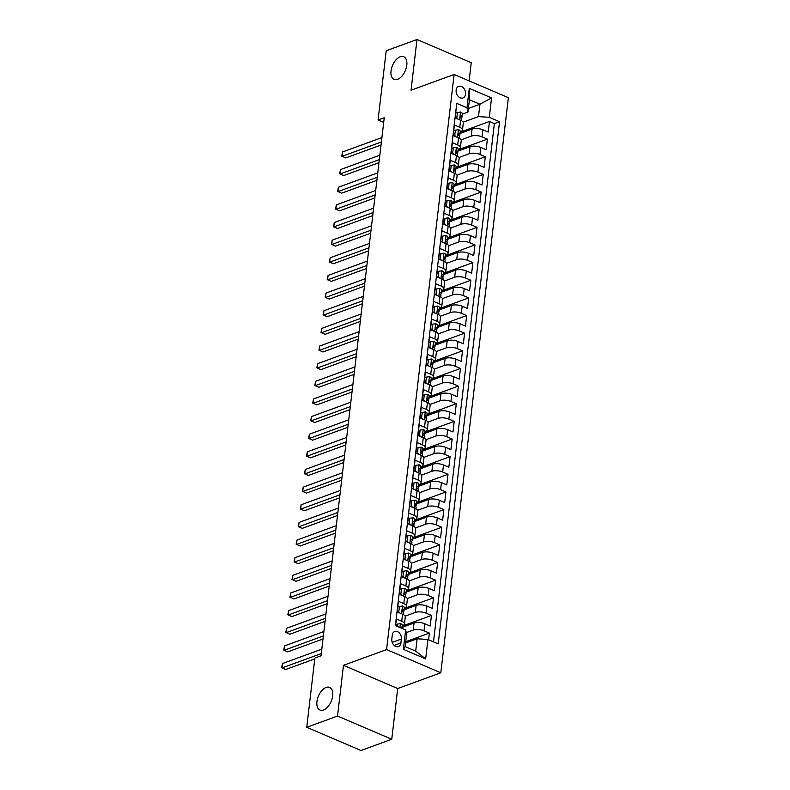 <?xml version="1.0" encoding="UTF-8"?>
<svg xmlns="http://www.w3.org/2000/svg" width="790" height="790" viewBox="0 0 790 790"><rect width="100%" height="100%" fill="white"/><g stroke="black" fill="none" stroke-linecap="round" stroke-linejoin="round"><path stroke-width="1.19" d="M397.577 79.346A12.324 6.913 113.2 0 1 394.062 79.385A12.324 6.913 113.2 0 1 391.573 68.138A12.324 6.913 113.2 0 1 400.234 56.771A12.324 6.913 113.2 0 1 403.759 56.732A12.324 6.913 113.2 0 1 406.238 67.98A12.324 6.913 113.2 0 1 397.577 79.346M323.495 710.022A12.324 6.913 113.2 0 1 319.97 710.062A12.324 6.913 113.2 0 1 317.491 698.814A12.324 6.913 113.2 0 1 326.151 687.438A12.324 6.913 113.2 0 1 329.667 687.399A12.324 6.913 113.2 0 1 332.156 698.646A12.324 6.913 113.2 0 1 323.495 710.022M456.136 90.149A6.162 4.513 69.9 0 0 458.062 96.222A6.162 4.513 69.9 0 0 462.94 97.95A6.162 4.513 69.9 0 0 465.517 94.168A6.162 4.513 69.9 0 0 463.602 88.095A6.162 4.513 69.9 0 0 458.714 86.367A6.162 4.513 69.9 0 0 456.136 90.149M469.102 80.876L471.235 62.706L416.992 39.5L386.211 50.748L378.074 119.991L383.683 122.391M440.81 672.784L508.375 97.684L454.132 74.467L386.577 649.577L440.81 672.784L397.716 688.534L343.472 665.318L337.518 716.036L391.761 739.252L397.716 688.534M391.761 739.252L360.981 750.5L306.737 727.294L337.518 716.036M456.284 107.282L455.238 117.957L460.59 120.248L459.76 127.299A7.703 2.972 6.7 0 1 462.486 129.994A7.703 2.972 6.7 0 1 460.698 131.614L460.195 131.792M459.76 127.299L454.408 125.008L453.164 135.594L458.516 137.885L457.687 144.945A7.703 2.972 6.7 0 1 460.412 147.641A7.703 2.972 6.7 0 1 458.625 149.251L458.121 149.429M457.687 144.945L452.334 142.654L451.09 153.24L456.442 155.521L455.613 162.582A7.703 2.972 6.7 0 1 458.338 165.278A7.703 2.972 6.7 0 1 456.551 166.888L456.057 167.075M455.613 162.582L450.26 160.291L449.016 170.877L454.369 173.168L453.539 180.229A7.703 2.972 6.7 0 1 456.265 182.925A7.703 2.972 6.7 0 1 454.477 184.534L453.983 184.712M453.539 180.229L448.187 177.938L446.943 188.524L452.295 190.805L451.465 197.865A7.703 2.972 6.7 0 1 454.191 200.561A7.703 2.972 6.7 0 1 452.403 202.171L451.91 202.358M451.465 197.865L446.113 195.574L444.879 206.16L450.221 208.451L449.392 215.502A7.703 2.972 6.7 0 1 452.117 218.208A7.703 2.972 6.7 0 1 450.34 219.817L449.836 219.995M449.392 215.502L444.049 213.221L442.805 223.797L448.157 226.088L447.328 233.149A7.703 2.972 6.7 0 1 450.053 235.845A7.703 2.972 6.7 0 1 448.266 237.454L447.762 237.642M447.328 233.149L441.975 230.858L440.731 241.444L446.083 243.735L445.254 250.786A7.703 2.972 6.7 0 1 447.979 253.491A7.703 2.972 6.7 0 1 446.192 255.101L445.688 255.279M445.254 250.786L439.902 248.494L438.657 259.081L444.01 261.372L443.18 268.432A7.703 2.972 6.7 0 1 445.906 271.128A7.703 2.972 6.7 0 1 444.118 272.738L443.615 272.925M443.18 268.432L437.828 266.141L436.584 276.727L441.936 279.018L441.106 286.069A7.703 2.972 6.7 0 1 443.832 288.765A7.703 2.972 6.7 0 1 442.045 290.384L441.551 290.562M441.106 286.069L435.754 283.778L434.51 294.364L439.862 296.655L439.033 303.716A7.703 2.972 6.7 0 1 441.758 306.411A7.703 2.972 6.7 0 1 439.971 308.021L439.477 308.209M439.033 303.716L433.68 301.425L432.436 312.01L437.788 314.301L436.959 321.352A7.703 2.972 6.7 0 1 439.684 324.048A7.703 2.972 6.7 0 1 437.897 325.658L437.403 325.845M436.959 321.352L431.607 319.061L430.372 329.647L435.715 331.938L434.885 338.999A7.703 2.972 6.7 0 1 437.611 341.695A7.703 2.972 6.7 0 1 435.823 343.304L435.329 343.482M434.885 338.999L429.543 336.708L428.299 347.294L433.651 349.575L432.821 356.636A7.703 2.972 6.7 0 1 435.547 359.332A7.703 2.972 6.7 0 1 433.759 360.941L433.256 361.129M432.821 356.636L427.469 354.345L426.225 364.931L431.577 367.222L430.748 374.272A7.703 2.972 6.7 0 1 433.473 376.978A7.703 2.972 6.7 0 1 431.686 378.588L431.182 378.766M430.748 374.272L425.395 371.991L424.151 382.567L429.503 384.858L428.674 391.919A7.703 2.972 6.7 0 1 431.399 394.615A7.703 2.972 6.7 0 1 429.612 396.225L429.108 396.412M428.674 391.919L423.322 389.628L422.077 400.214L427.43 402.505L426.6 409.556A7.703 2.972 6.7 0 1 429.326 412.262A7.703 2.972 6.7 0 1 427.538 413.871L427.035 414.049M426.6 409.556L421.248 407.265L420.004 417.851L425.356 420.142L424.526 427.202A7.703 2.972 6.7 0 1 427.252 429.898A7.703 2.972 6.7 0 1 425.464 431.508L424.971 431.696M424.526 427.202L419.174 424.911L417.93 435.497L423.282 437.788L422.453 444.839A7.703 2.972 6.7 0 1 425.178 447.545A7.703 2.972 6.7 0 1 423.391 449.154L422.897 449.332M422.453 444.839L417.1 442.548L415.866 453.134L421.208 455.425L420.379 462.486A7.703 2.972 6.7 0 1 423.104 465.182A7.703 2.972 6.7 0 1 421.317 466.791L420.823 466.979M420.379 462.486L415.036 460.195L413.792 470.781L419.144 473.072L418.315 480.123A7.703 2.972 6.7 0 1 421.031 482.818A7.703 2.972 6.7 0 1 419.253 484.438L418.749 484.616M418.315 480.123L412.963 477.832L411.718 488.418L417.071 490.709L416.241 497.769A7.703 2.972 6.7 0 1 418.967 500.465A7.703 2.972 6.7 0 1 417.179 502.075L416.676 502.252M416.241 497.769L410.889 495.478L409.645 506.064L414.997 508.345L414.167 515.406A7.703 2.972 6.7 0 1 416.893 518.102A7.703 2.972 6.7 0 1 415.106 519.711L414.602 519.899M414.167 515.406L408.815 513.115L407.571 523.701L412.923 525.992L412.094 533.053A7.703 2.972 6.7 0 1 414.819 535.748A7.703 2.972 6.7 0 1 413.032 537.358L412.528 537.536M412.094 533.053L406.741 530.762L405.497 541.348L410.849 543.629L410.02 550.689A7.703 2.972 6.7 0 1 412.745 553.385A7.703 2.972 6.7 0 1 410.958 554.995L410.464 555.182M410.02 550.689L404.668 548.398L403.423 558.984L408.776 561.275L407.946 568.326A7.703 2.972 6.7 0 1 410.672 571.032A7.703 2.972 6.7 0 1 408.884 572.641L408.391 572.819M407.946 568.326L402.594 566.045L401.35 576.621L406.702 578.912L405.872 585.973A7.703 2.972 6.7 0 1 408.598 588.668A7.703 2.972 6.7 0 1 406.81 590.278L406.317 590.466M405.872 585.973L400.53 583.682L399.286 594.268L404.628 596.559L403.809 603.609A7.703 2.972 6.7 0 1 406.524 606.315A7.703 2.972 6.7 0 1 404.747 607.925L404.243 608.102M403.809 603.609L398.456 601.318L397.212 611.904L402.564 614.195A7.703 2.972 6.7 0 1 405.29 616.891L404.46 623.952A7.703 2.972 6.7 0 1 402.673 625.562L402.169 625.749M428.585 639.762L429.365 633.076L405.724 641.717M401.972 627.438L414.059 623.024A7.703 2.972 6.7 0 1 424.842 623.735L430.195 626.026L431.439 615.44L402.12 626.154M404.046 609.801L416.123 605.387A7.703 2.972 -173.3 0 1 426.916 606.088L432.268 608.379L433.513 597.793L404.194 608.507M406.119 592.154L418.196 587.74A7.703 2.972 -173.3 0 1 428.99 588.451L434.342 590.742L435.586 580.156L406.267 590.871M408.193 574.518L420.27 570.104A7.703 2.972 -173.3 0 1 431.063 570.805L436.416 573.096L437.65 562.51L408.341 573.224M410.257 556.871L422.344 552.457A7.703 2.972 -173.3 0 1 433.137 553.168L438.48 555.459L439.724 544.873L410.415 555.587M412.331 539.234L424.418 534.82A7.703 2.972 -173.3 0 1 435.201 535.531L440.553 537.812L441.798 527.236L412.489 537.941M414.404 521.588L426.491 517.174A7.703 2.972 -173.3 0 1 437.275 517.885L442.627 520.176L443.871 509.589L414.562 520.304M416.478 503.951L428.565 499.537A7.703 2.972 -173.3 0 1 439.349 500.248L444.701 502.539L445.945 491.953L416.626 502.657M418.552 486.304L430.629 481.89A7.703 2.972 -173.3 0 1 441.422 482.601L446.775 484.892L448.019 474.306L418.7 485.021M420.626 468.668L432.703 464.253A7.703 2.972 -173.3 0 1 443.496 464.964L448.848 467.255L450.093 456.669L420.774 467.384M422.699 451.031L434.776 446.607A7.703 2.972 -173.3 0 1 445.57 447.318L450.922 449.609L452.156 439.023L422.848 449.737M424.763 433.384L436.85 428.97A7.703 2.972 -173.3 0 1 447.644 429.681L452.986 431.972L454.23 421.386L424.921 432.1M426.837 415.747L438.924 411.333A7.703 2.972 -173.3 0 1 449.707 412.034L455.06 414.325L456.304 403.739L426.995 414.454M428.911 398.101L440.998 393.687A7.703 2.972 -173.3 0 1 451.781 394.398L457.134 396.689L458.378 386.103L429.069 396.817M430.985 380.464L443.072 376.05A7.703 2.972 -173.3 0 1 453.855 376.751L459.207 379.042L460.452 368.456L431.133 379.17M433.058 362.817L445.135 358.403A7.703 2.972 -173.3 0 1 455.929 359.114L461.281 361.405L462.525 350.819L433.206 361.534M435.132 345.181L447.209 340.767A7.703 2.972 -173.3 0 1 458.003 341.478L463.355 343.759L464.599 333.183L435.28 343.887M437.206 327.534L449.283 323.12A7.703 2.972 -173.3 0 1 460.076 323.831L465.429 326.122L466.663 315.536L437.354 326.25M439.279 309.897L451.357 305.483A7.703 2.972 -173.3 0 1 462.15 306.194L467.492 308.485L468.737 297.899L439.428 308.613M441.343 292.26L453.43 287.837A7.703 2.972 -173.3 0 1 464.214 288.548L469.566 290.839L470.81 280.252L441.501 290.967M443.417 274.614L455.504 270.2A7.703 2.972 -173.3 0 1 466.288 270.911L471.64 273.202L472.884 262.616L443.575 273.33M445.491 256.977L457.578 252.553A7.703 2.972 -173.3 0 1 468.361 253.264L473.714 255.555L474.958 244.969L445.639 255.684M447.565 239.331L459.642 234.916A7.703 2.972 -173.3 0 1 470.435 235.627L475.787 237.918L477.032 227.332L447.713 238.047M449.638 221.694L461.716 217.28A7.703 2.972 -173.3 0 1 472.509 217.981L477.861 220.272L479.105 209.686L449.787 220.4M451.712 204.047L463.789 199.633A7.703 2.972 -173.3 0 1 474.583 200.344L479.935 202.635L481.179 192.049L451.86 202.763M453.786 186.41L465.863 181.996A7.703 2.972 -173.3 0 1 476.656 182.707L481.999 184.988L483.243 174.412L453.934 185.117M455.85 168.764L467.937 164.35A7.703 2.972 -173.3 0 1 478.72 165.061L484.072 167.352L485.317 156.766L456.008 167.48M457.924 151.127L470.01 146.713A7.703 2.972 -173.3 0 1 480.794 147.424L486.146 149.715L487.391 139.129L458.082 149.833M306.737 727.294L314.874 658.05L321.026 655.799L384.236 117.74L378.074 119.991M400.905 642.922L401.36 639.041A5.974 4.375 69.9 0 0 399.493 633.155A5.974 4.375 69.9 0 0 394.763 631.487A5.974 4.375 69.9 0 0 392.265 635.15L391.81 639.031A5.974 4.375 69.9 0 0 393.677 644.917A5.974 4.375 69.9 0 0 398.407 646.585A5.974 4.375 69.9 0 0 400.905 642.922L394.141 645.39M467.937 112.081L466.999 107.766L456.738 103.381L395.395 625.562L405.655 629.946L406.603 634.261L405.151 646.605L415.698 651.128L417.15 638.774L427.943 639.485L438.203 643.88L499.547 121.7L489.287 117.305L478.493 116.594L479.945 104.25L469.388 99.728L467.937 112.081L462.269 114.155M466.999 107.766L469.28 88.362L491.568 97.901L489.287 117.305M427.943 639.485L425.662 658.89L403.384 649.35L405.655 629.946M461.093 139.84L471.255 136.127A7.703 2.972 6.7 0 1 482.038 136.838L487.391 139.129M459.997 133.48L472.084 129.066L471.255 136.127M459.02 157.477L469.181 153.764A7.703 2.972 6.7 0 1 479.965 154.475L485.317 156.766M456.946 175.123L467.107 171.41A7.703 2.972 6.7 0 1 477.901 172.121L483.243 174.412M454.872 192.76L465.034 189.047A7.703 2.972 6.7 0 1 475.827 189.758L481.179 192.049M452.808 210.407L462.96 206.694A7.703 2.972 6.7 0 1 473.753 207.405L479.105 209.686M450.735 228.043L460.886 224.33A7.703 2.972 6.7 0 1 471.679 225.041L477.032 227.332M448.661 245.69L458.822 241.977A7.703 2.972 6.7 0 1 469.606 242.678L474.958 244.969M446.587 263.327L456.748 259.614A7.703 2.972 6.7 0 1 467.532 260.325L472.884 262.616M444.513 280.964L454.675 277.26A7.703 2.972 6.7 0 1 465.458 277.962L470.81 280.252M442.44 298.61L452.601 294.897A7.703 2.972 6.7 0 1 463.384 295.608L468.737 297.899M440.366 316.247L450.527 312.534A7.703 2.972 6.7 0 1 461.321 313.245L466.663 315.536M438.302 333.894L448.453 330.181A7.703 2.972 6.7 0 1 459.247 330.892L464.599 333.183M436.228 351.53L446.38 347.817A7.703 2.972 6.7 0 1 457.173 348.528L462.525 350.819M434.154 369.177L444.306 365.464A7.703 2.972 6.7 0 1 455.099 366.175L460.452 368.456M432.081 386.814L442.242 383.101A7.703 2.972 6.7 0 1 453.026 383.812L458.378 386.103M430.007 404.46L440.168 400.747A7.703 2.972 6.7 0 1 450.952 401.458L456.304 403.739M427.933 422.097L438.094 418.384A7.703 2.972 6.7 0 1 448.878 419.095L454.23 421.386M425.859 439.734L436.021 436.031A7.703 2.972 6.7 0 1 446.814 436.732L452.156 439.023M423.796 457.38L433.947 453.667A7.703 2.972 6.7 0 1 444.74 454.378L450.093 456.669M421.722 475.017L431.873 471.304A7.703 2.972 6.7 0 1 442.667 472.015L448.019 474.306M419.648 492.664L429.8 488.951A7.703 2.972 6.7 0 1 440.593 489.662L445.945 491.953M417.574 510.3L427.736 506.588A7.703 2.972 6.7 0 1 438.519 507.299L443.871 509.589M415.5 527.947L425.662 524.234A7.703 2.972 6.7 0 1 436.445 524.945L441.798 527.236M413.427 545.584L423.588 541.871A7.703 2.972 6.7 0 1 434.372 542.582L439.724 544.873M411.353 563.231L421.514 559.518A7.703 2.972 6.7 0 1 432.308 560.229L437.65 562.51M409.289 580.867L419.441 577.154A7.703 2.972 6.7 0 1 430.234 577.865L435.586 580.156M407.215 598.514L417.367 594.801A7.703 2.972 6.7 0 1 428.16 595.502L433.513 597.793M405.142 616.151L415.293 612.438A7.703 2.972 6.7 0 1 426.087 613.149L431.439 615.44M406.248 632.632L413.229 630.084A7.703 2.972 6.7 0 1 424.013 630.785L429.365 633.076M433.493 641.855L494.372 123.586L489.464 121.482L460.145 132.197M472.084 129.066A7.703 2.972 -173.3 0 1 482.868 129.777L488.22 132.068L489.464 121.482M395.593 625.64L396.382 618.965L401.735 621.256A7.703 2.972 6.7 0 1 404.46 623.952M405.566 643.011L417.15 638.774M416.992 39.5L411.037 90.218L454.132 74.467M343.472 665.318L386.577 649.577M468.361 108.477L479.945 104.25L491.568 97.901M463.167 122.193L478.493 116.594M406.524 606.315L407.354 599.255A7.703 2.972 -173.3 0 0 404.628 596.559M408.598 588.668L409.427 581.618A7.703 2.972 -173.3 0 0 406.702 578.912M410.672 571.032L411.501 563.971A7.703 2.972 -173.3 0 0 408.776 561.275M412.745 553.385L413.575 546.334A7.703 2.972 -173.3 0 0 410.849 543.629M414.819 535.748L415.649 528.688A7.703 2.972 -173.3 0 0 412.923 525.992M416.893 518.102L417.722 511.051A7.703 2.972 -173.3 0 0 414.997 508.345M418.967 500.465L419.796 493.404A7.703 2.972 -173.3 0 0 417.071 490.709M421.031 482.818L421.86 475.768A7.703 2.972 -173.3 0 0 419.144 473.072M423.104 465.182L423.934 458.121A7.703 2.972 -173.3 0 0 421.208 455.425M425.178 447.545L426.007 440.484A7.703 2.972 -173.3 0 0 423.282 437.788M427.252 429.898L428.081 422.848A7.703 2.972 -173.3 0 0 425.356 420.142M429.326 412.262L430.155 405.201A7.703 2.972 -173.3 0 0 427.43 402.505M431.399 394.615L432.229 387.564A7.703 2.972 -173.3 0 0 429.503 384.858M433.473 376.978L434.303 369.918A7.703 2.972 -173.3 0 0 431.577 367.222M435.547 359.332L436.366 352.281A7.703 2.972 -173.3 0 0 433.651 349.575M437.611 341.695L438.44 334.634A7.703 2.972 -173.3 0 0 435.715 331.938M439.684 324.048L440.514 316.997A7.703 2.972 -173.3 0 0 437.788 314.301M441.758 306.411L442.588 299.351A7.703 2.972 -173.3 0 0 439.862 296.655M443.832 288.765L444.661 281.714A7.703 2.972 -173.3 0 0 441.936 279.018M445.906 271.128L446.735 264.067A7.703 2.972 -173.3 0 0 444.01 261.372M447.979 253.491L448.809 246.431A7.703 2.972 -173.3 0 0 446.083 243.735M450.053 235.845L450.873 228.794A7.703 2.972 -173.3 0 0 448.157 226.088M452.117 218.208L452.947 211.147A7.703 2.972 -173.3 0 0 450.221 208.451M454.191 200.561L455.02 193.511A7.703 2.972 -173.3 0 0 452.295 190.805M456.265 182.925L457.094 175.864A7.703 2.972 -173.3 0 0 454.369 173.168M458.338 165.278L459.168 158.227A7.703 2.972 -173.3 0 0 456.442 155.521M460.412 147.641L461.242 140.581A7.703 2.972 -173.3 0 0 458.516 137.885M494.372 123.586L499.547 121.7M462.486 129.994L463.315 122.944A7.703 2.972 -173.3 0 0 460.59 120.248M405.151 646.605L403.384 649.35M415.698 651.128L425.662 658.89M469.28 88.362L469.388 99.728M397.094 626.282L397.35 624.11L400.481 623.596A5.105 1.975 6.7 0 1 402.219 625.354L401.863 628.327M397.35 624.11L395.741 624.692L395.632 625.66M321.283 653.587L281.971 667.945L282.494 663.541L321.807 649.173M401.755 628.277A5.105 1.975 -173.3 0 0 401.034 627.477L400.323 627.665M314.776 658.87L285.634 669.515L281.625 667.678L282.494 663.541M397.755 612.141L398.792 611.756L399.414 606.473L402.554 605.96A5.105 1.975 6.7 0 1 404.292 607.717L403.897 611.065A5.105 1.975 -173.3 0 0 403.107 609.841L402.693 609.771M398.792 611.756L400.007 613.109M399.414 606.473L397.814 607.056L397.242 611.924M323.357 635.94L284.044 650.308L284.568 645.894L323.88 631.526M403.226 612.26L403.759 611.42A5.105 1.975 -173.3 0 0 403.897 611.065M402.347 610.117L403.107 609.841C402.1 609.989 402.021 610.69 402.861 611.954A5.105 1.975 6.7 0 1 403.651 613.188L403.473 614.64M323.001 638.982L287.708 651.878L283.699 650.042L284.568 645.894M399.829 594.505L400.866 594.12L401.488 588.827L404.628 588.323A5.105 1.975 6.7 0 1 406.366 590.071L405.971 593.428A5.105 1.975 -173.3 0 0 405.181 592.194L404.766 592.135M400.866 594.12L402.08 595.462M401.488 588.827L399.888 589.409L399.315 594.278M325.431 618.303L286.118 632.662L286.632 628.257L325.954 613.889M405.3 594.613L405.833 593.784A5.105 1.975 -173.3 0 0 405.971 593.428M404.421 592.47L405.181 592.194C404.174 592.342 404.085 593.053 404.934 594.317A5.105 1.975 6.7 0 1 405.714 595.542L405.547 597.003M325.075 621.335L289.782 634.232L285.773 632.395L286.632 628.257M401.903 576.858L402.94 576.483L403.562 571.19L406.702 570.676A5.105 1.975 6.7 0 1 408.43 572.434L408.045 575.782A5.105 1.975 -173.3 0 0 407.255 574.557L406.84 574.488M402.94 576.483L404.154 577.826M403.562 571.19L401.962 571.772L401.389 576.641M327.504 600.657L288.192 615.025L288.706 610.611L328.018 596.252M407.373 576.976L407.907 576.137A5.105 1.975 -173.3 0 0 408.045 575.782M406.495 574.834L407.255 574.557C406.248 574.705 406.159 575.406 407.008 576.67A5.105 1.975 6.7 0 1 407.788 577.905L407.62 579.366M327.149 603.698L291.856 616.595L287.846 614.758L288.706 610.611M403.976 559.221L405.013 558.836L405.635 553.543L408.776 553.039A5.105 1.975 6.7 0 1 410.504 554.787L410.109 558.145A5.105 1.975 -173.3 0 0 409.329 556.911L408.914 556.851M405.013 558.836L406.228 560.179M405.635 553.543L404.036 554.126L403.463 559.004M329.578 583.02L290.266 597.388L290.779 592.974L330.092 578.606M409.437 559.33L409.98 558.5A5.105 1.975 -173.3 0 0 410.109 558.145M408.568 557.197L409.329 556.911C408.321 557.059 408.233 557.77 409.082 559.034A5.105 1.975 6.7 0 1 409.862 560.258L409.694 561.72M329.223 586.052L293.929 598.948L289.92 597.112L290.779 592.974M406.05 541.575L407.087 541.199L407.709 535.906L410.849 535.393A5.105 1.975 6.7 0 1 412.578 537.151L412.183 540.498A5.105 1.975 -173.3 0 0 411.402 539.274L410.978 539.205M407.087 541.199L408.302 542.542M407.709 535.906L406.109 536.489L405.537 541.357M331.652 565.373L292.34 579.742L292.853 575.327L332.165 560.969M411.511 541.693L412.054 540.854A5.105 1.975 -173.3 0 0 412.183 540.498M410.642 539.55L411.402 539.274C410.385 539.422 410.306 540.123 411.156 541.387A5.105 1.975 6.7 0 1 411.936 542.621L411.768 544.083M331.296 568.415L296.003 581.312L291.994 579.475L292.853 575.327M408.114 523.938L409.161 523.553L409.783 518.26L412.923 517.756A5.105 1.975 6.7 0 1 414.651 519.514L414.256 522.862A5.105 1.975 -173.3 0 0 413.476 521.627L413.051 521.568M409.161 523.553L410.375 524.896M409.783 518.26L408.183 518.852L407.61 523.721M333.726 547.737L294.403 562.105L294.927 557.691L334.239 543.323M413.585 524.046L414.128 523.217A5.105 1.975 -173.3 0 0 414.256 522.862M412.706 521.913L413.476 521.627C412.459 521.775 412.38 522.486 413.219 523.75A5.105 1.975 6.7 0 1 414.009 524.975L413.841 526.436M333.36 550.768L298.077 563.665L294.058 561.838L294.927 557.691M410.188 506.291L411.235 505.916L411.857 500.623L414.987 500.11A5.105 1.975 6.7 0 1 416.725 501.867L416.33 505.225A5.105 1.975 -173.3 0 0 415.54 503.99L415.125 503.921M411.235 505.916L412.449 507.259M411.857 500.623L410.247 501.206L409.684 506.074M335.79 530.09L296.477 544.458L297 540.054L336.313 525.686M415.659 506.41L416.202 505.57A5.105 1.975 -173.3 0 0 416.33 505.225M414.78 504.267L415.54 503.99C414.533 504.139 414.454 504.84 415.293 506.104A5.105 1.975 6.7 0 1 416.083 507.338L415.905 508.8M335.434 533.132L300.141 546.028L296.132 544.192L297 540.054M412.262 488.654L413.298 488.269L413.921 482.976L417.061 482.473A5.105 1.975 6.7 0 1 418.799 484.231L418.404 487.578A5.105 1.975 -173.3 0 0 417.614 486.354L417.199 486.285M413.298 488.269L414.513 489.622M413.921 482.976L412.321 483.569L411.748 488.437M337.863 512.453L298.551 526.821L299.074 522.407L338.387 508.039M417.732 488.763L418.266 487.934A5.105 1.975 -173.3 0 0 418.404 487.578M416.853 486.63L417.614 486.354C416.607 486.492 416.528 487.203 417.367 488.467A5.105 1.975 6.7 0 1 418.157 489.691L417.979 491.153M337.508 515.495L302.215 528.392L298.205 526.555L299.074 522.407M414.335 471.008L415.372 470.633L415.994 465.34L419.135 464.826A5.105 1.975 6.7 0 1 420.873 466.584L420.478 469.941A5.105 1.975 -173.3 0 0 419.688 468.707L419.273 468.648M415.372 470.633L416.587 471.976M415.994 465.34L414.394 465.922L413.822 470.791M339.937 494.807L300.625 509.175L301.148 504.771L340.46 490.402M419.806 471.126L420.339 470.297A5.105 1.975 -173.3 0 0 420.478 469.941M418.927 468.984L419.688 468.707C418.68 468.855 418.591 469.556 419.441 470.82A5.105 1.975 6.7 0 1 420.221 472.055L420.053 473.516M339.582 497.848L304.288 510.745L300.279 508.908L301.148 504.771M416.409 453.371L417.446 452.986L418.068 447.693L421.208 447.189A5.105 1.975 6.7 0 1 422.936 448.947L422.551 452.295A5.105 1.975 -173.3 0 0 421.761 451.07L421.347 451.001M417.446 452.986L418.661 454.339M418.068 447.693L416.468 448.286L415.896 453.154M342.011 477.17L302.698 491.538L303.212 487.124L342.524 472.756M421.88 453.49L422.413 452.65A5.105 1.975 -173.3 0 0 422.551 452.295M421.001 451.347L421.761 451.07C420.754 451.218 420.665 451.92 421.514 453.184A5.105 1.975 6.7 0 1 422.295 454.418L422.127 455.87M341.655 480.211L306.362 493.108L302.353 491.271L303.212 487.124M418.483 435.725L419.52 435.349L420.142 430.056L423.282 429.543A5.105 1.975 6.7 0 1 425.01 431.3L424.615 434.658A5.105 1.975 -173.3 0 0 423.835 433.424L423.42 433.364M419.52 435.349L420.734 436.692M420.142 430.056L418.542 430.639L417.969 435.507M344.084 459.533L304.772 473.891L305.286 469.487L344.598 455.119M423.944 435.843L424.487 435.014A5.105 1.975 -173.3 0 0 424.615 434.658M423.075 433.7L423.835 433.424C422.828 433.572 422.739 434.283 423.588 435.547A5.105 1.975 6.7 0 1 424.368 436.771L424.2 438.233M343.729 462.565L308.436 475.462L304.426 473.625L305.286 469.487M420.557 418.088L421.593 417.713L422.216 412.42L425.356 411.906A5.105 1.975 6.7 0 1 427.084 413.664L426.689 417.011A5.105 1.975 -173.3 0 0 425.909 415.787L425.484 415.718M421.593 417.713L422.808 419.056M422.216 412.42L420.616 413.002L420.043 417.871M346.158 441.887L306.846 456.255L307.359 451.841L346.672 437.482M426.017 418.206L426.56 417.367A5.105 1.975 -173.3 0 0 426.689 417.011M425.148 416.063L425.909 415.787C424.892 415.935 424.813 416.636 425.662 417.9A5.105 1.975 6.7 0 1 426.442 419.135L426.274 420.586M345.803 444.928L310.51 457.825L306.5 455.988L307.359 451.841M422.62 400.451L423.667 400.066L424.289 394.773L427.43 394.269A5.105 1.975 6.7 0 1 429.158 396.017L428.763 399.375A5.105 1.975 -173.3 0 0 427.983 398.14L427.558 398.081M423.667 400.066L424.882 401.409M424.289 394.773L422.69 395.356L422.117 400.224M348.232 424.25L308.91 438.618L309.433 434.204L348.746 419.836M428.091 400.56L428.634 399.73A5.105 1.975 -173.3 0 0 428.763 399.375M427.212 398.417L427.983 398.14C426.965 398.288 426.886 398.999 427.726 400.263A5.105 1.975 6.7 0 1 428.516 401.488L428.348 402.949M347.867 427.281L312.583 440.178L308.564 438.341L309.433 434.204M424.694 382.804L425.741 382.429L426.363 377.136L429.493 376.623A5.105 1.975 6.7 0 1 431.231 378.38L430.836 381.728A5.105 1.975 -173.3 0 0 430.056 380.504L429.632 380.434M425.741 382.429L426.956 383.772M426.363 377.136L424.753 377.719L424.191 382.587M350.296 406.603L310.984 420.971L311.507 416.557L350.819 402.199M430.165 382.923L430.708 382.084A5.105 1.975 -173.3 0 0 430.836 381.728M429.286 380.78L430.056 380.504C429.039 380.652 428.96 381.353 429.8 382.617A5.105 1.975 6.7 0 1 430.59 383.851L430.412 385.313M349.94 409.645L314.647 422.541L310.638 420.705L311.507 416.557M426.768 365.168L427.805 364.782L428.427 359.49L431.567 358.986A5.105 1.975 6.7 0 1 433.305 360.744L432.91 364.091A5.105 1.975 -173.3 0 0 432.12 362.857L431.705 362.798M427.805 364.782L429.019 366.125M428.427 359.49L426.827 360.072L426.254 364.95M352.37 388.966L313.057 403.334L313.581 398.92L352.893 384.552M432.239 365.276L432.772 364.447A5.105 1.975 -173.3 0 0 432.91 364.091M431.36 363.143L432.12 362.857C431.113 363.005 431.034 363.716 431.873 364.98A5.105 1.975 6.7 0 1 432.663 366.204L432.486 367.666M352.014 391.998L316.721 404.895L312.712 403.058L313.581 398.92M428.842 347.521L429.879 347.146L430.501 341.853L433.641 341.339A5.105 1.975 6.7 0 1 435.379 343.097L434.984 346.445A5.105 1.975 -173.3 0 0 434.194 345.22L433.779 345.151M429.879 347.146L431.093 348.489M430.501 341.853L428.901 342.435L428.328 347.304M354.443 371.32L315.131 385.688L315.654 381.284L354.967 366.916M434.312 347.64L434.846 346.8A5.105 1.975 -173.3 0 0 434.984 346.445M433.434 345.497L434.194 345.22C433.187 345.368 433.098 346.069 433.947 347.333A5.105 1.975 6.7 0 1 434.727 348.568L434.559 350.029M354.088 374.361L318.795 387.258L314.785 385.421L315.654 381.284M430.915 329.884L431.952 329.499L432.574 324.206L435.715 323.703A5.105 1.975 6.7 0 1 437.443 325.46L437.058 328.808A5.105 1.975 -173.3 0 0 436.268 327.574L435.853 327.514M431.952 329.499L433.167 330.842M432.574 324.206L430.975 324.799L430.402 329.667M356.517 353.683L317.205 368.051L317.718 363.637L357.031 349.269M436.386 329.993L436.919 329.163A5.105 1.975 -173.3 0 0 437.058 328.808M435.507 327.86L436.268 327.574C435.26 327.722 435.172 328.433 436.021 329.697A5.105 1.975 6.7 0 1 436.801 330.921L436.633 332.383M356.162 356.725L320.868 369.621L316.859 367.785L317.718 363.637M432.989 312.238L434.026 311.862L434.648 306.569L437.788 306.056A5.105 1.975 6.7 0 1 439.517 307.814L439.122 311.171A5.105 1.975 -173.3 0 0 438.341 309.937L437.927 309.868M434.026 311.862L435.241 313.205M434.648 306.569L433.048 307.152L432.476 312.02M358.591 336.036L319.279 350.404L319.792 346L359.104 331.632M438.45 312.356L438.993 311.517A5.105 1.975 -173.3 0 0 439.122 311.171M437.581 310.213L438.341 309.937C437.334 310.085 437.245 310.786 438.094 312.05A5.105 1.975 6.7 0 1 438.875 313.284L438.707 314.746M358.235 339.078L322.942 351.975L318.933 350.138L319.792 346M435.063 294.601L436.1 294.216L436.722 288.923L439.862 288.419A5.105 1.975 6.7 0 1 441.59 290.177L441.195 293.525A5.105 1.975 -173.3 0 0 440.415 292.3L439.99 292.231M436.1 294.216L437.314 295.569M436.722 288.923L435.122 289.515L434.549 294.384M360.665 318.4L321.352 332.768L321.866 328.354L361.178 313.986M440.524 294.719L441.067 293.88A5.105 1.975 -173.3 0 0 441.195 293.525M439.655 292.577L440.415 292.3C439.398 292.448 439.319 293.149 440.168 294.413A5.105 1.975 6.7 0 1 440.948 295.648L440.781 297.099M360.309 321.441L325.016 334.338L321.007 332.501L321.866 328.354M437.127 276.954L438.174 276.579L438.796 271.286L441.936 270.772A5.105 1.975 6.7 0 1 443.664 272.53L443.269 275.888A5.105 1.975 -173.3 0 0 442.489 274.653L442.064 274.594M438.174 276.579L439.388 277.922M438.796 271.286L437.196 271.869L436.623 276.737M362.738 300.763L323.426 315.121L323.94 310.717L363.252 296.349M442.598 277.073L443.141 276.243A5.105 1.975 -173.3 0 0 443.269 275.888M441.719 274.93L442.489 274.653C441.472 274.801 441.393 275.512 442.232 276.767A5.105 1.975 6.7 0 1 443.022 278.001L442.854 279.463M362.373 303.795L327.09 316.691L323.071 314.854L323.94 310.717M439.201 259.318L440.247 258.932L440.869 253.649L444 253.136A5.105 1.975 6.7 0 1 445.738 254.894L445.343 258.241A5.105 1.975 -173.3 0 0 444.563 257.017L444.138 256.947M440.247 258.932L441.462 260.285M440.869 253.649L439.26 254.232L438.697 259.1M364.802 283.116L325.49 297.484L326.013 293.07L365.326 278.702M444.671 259.436L445.214 258.597A5.105 1.975 -173.3 0 0 445.343 258.241M443.792 257.293L444.563 257.017C443.546 257.165 443.466 257.866 444.306 259.13A5.105 1.975 6.7 0 1 445.096 260.364L444.918 261.816M364.447 286.158L329.154 299.054L325.144 297.218L326.013 293.07M441.274 241.681L442.311 241.296L442.933 236.003L446.074 235.499A5.105 1.975 6.7 0 1 447.812 237.247L447.416 240.604A5.105 1.975 -173.3 0 0 446.627 239.37L446.212 239.311M442.311 241.296L443.526 242.639M442.933 236.003L441.334 236.585L440.761 241.454M366.876 265.479L327.564 279.838L328.087 275.434L367.399 261.065M446.745 241.789L447.288 240.96A5.105 1.975 -173.3 0 0 447.416 240.604M445.866 239.647L446.627 239.37C445.619 239.518 445.54 240.229 446.38 241.493A5.105 1.975 6.7 0 1 447.17 242.718L446.992 244.179M366.521 268.511L331.227 281.408L327.218 279.571L328.087 275.434M443.348 224.034L444.385 223.659L445.007 218.366L448.147 217.852A5.105 1.975 6.7 0 1 449.885 219.61L449.49 222.958A5.105 1.975 -173.3 0 0 448.7 221.733L448.286 221.664M444.385 223.659L445.6 225.002M445.007 218.366L443.407 218.948L442.834 223.817M368.95 247.833L329.637 262.201L330.161 257.787L369.473 243.429M448.819 224.153L449.352 223.313A5.105 1.975 -173.3 0 0 449.49 222.958M447.94 222.01L448.7 221.733C447.693 221.881 447.604 222.583 448.453 223.847A5.105 1.975 6.7 0 1 449.243 225.081L449.066 226.542M368.594 250.874L333.301 263.771L329.292 261.934L330.161 257.787M445.422 206.397L446.459 206.012L447.081 200.719L450.221 200.216A5.105 1.975 6.7 0 1 451.949 201.964L451.564 205.321A5.105 1.975 -173.3 0 0 450.774 204.087L450.359 204.027M446.459 206.012L447.673 207.355M447.081 200.719L445.481 201.302L444.908 206.18M371.024 230.196L331.711 244.564L332.225 240.15L371.537 225.782M450.893 206.506L451.426 205.677A5.105 1.975 -173.3 0 0 451.564 205.321M450.014 204.373L450.774 204.087C449.767 204.235 449.678 204.946 450.527 206.21A5.105 1.975 6.7 0 1 451.307 207.434L451.139 208.896M370.668 233.228L335.375 246.125L331.365 244.288L332.225 240.15M447.496 188.751L448.532 188.375L449.154 183.083L452.295 182.569A5.105 1.975 6.7 0 1 454.023 184.327L453.628 187.674A5.105 1.975 -173.3 0 0 452.848 186.45L452.433 186.381M448.532 188.375L449.747 189.719M449.154 183.083L447.555 183.665L446.982 188.534M373.097 212.55L333.785 226.918L334.298 222.504L373.611 208.145M452.956 188.869L453.5 188.03A5.105 1.975 -173.3 0 0 453.628 187.674M452.087 186.726L452.848 186.45C451.841 186.598 451.752 187.299 452.601 188.563A5.105 1.975 6.7 0 1 453.381 189.797L453.213 191.259M372.742 215.591L337.449 228.488L333.439 226.651L334.298 222.504M449.569 171.114L450.606 170.729L451.228 165.436L454.369 164.932A5.105 1.975 6.7 0 1 456.097 166.69L455.702 170.038A5.105 1.975 -173.3 0 0 454.922 168.803L454.497 168.744M450.606 170.729L451.821 172.072M451.228 165.436L449.629 166.028L449.056 170.897M375.171 194.913L335.859 209.281L336.372 204.867L375.685 190.499M455.03 171.223L455.573 170.393A5.105 1.975 -173.3 0 0 455.702 170.038M454.161 169.09L454.922 168.803C453.904 168.951 453.825 169.662 454.675 170.926A5.105 1.975 6.7 0 1 455.455 172.151L455.287 173.612M374.816 197.944L339.522 210.841L335.513 209.014L336.372 204.867M451.633 153.467L452.68 153.092L453.302 147.799L456.442 147.286A5.105 1.975 6.7 0 1 458.17 149.043L457.775 152.401A5.105 1.975 -173.3 0 0 456.995 151.167L456.571 151.097M452.68 153.092L453.894 154.435M453.302 147.799L451.702 148.382L451.13 153.25M377.245 177.266L337.932 191.634L338.446 187.23L377.758 172.862M457.104 153.586L457.647 152.747A5.105 1.975 -173.3 0 0 457.775 152.401M456.225 151.443L456.995 151.167C455.978 151.315 455.899 152.016 456.738 153.28A5.105 1.975 6.7 0 1 457.529 154.514L457.361 155.976M376.879 180.308L341.596 193.204L337.587 191.368L338.446 187.23M453.707 135.831L454.754 135.446L455.376 130.153L458.506 129.649A5.105 1.975 6.7 0 1 460.244 131.407L459.849 134.754A5.105 1.975 -173.3 0 0 459.069 133.52L458.644 133.461M454.754 135.446L455.968 136.798M455.376 130.153L453.776 130.745L453.203 135.613M379.309 159.629L339.996 173.998L340.52 169.583L379.832 155.215M459.178 135.939L459.721 135.11A5.105 1.975 -173.3 0 0 459.849 134.754M458.299 133.806L459.069 133.52C458.052 133.668 457.973 134.379 458.812 135.643A5.105 1.975 6.7 0 1 459.602 136.868L459.425 138.329M378.953 162.671L343.67 175.568L339.651 173.731L340.52 169.583M455.781 118.184L456.818 117.809L457.44 112.516L460.58 112.002A5.105 1.975 6.7 0 1 462.318 113.76L461.923 117.117A5.105 1.975 -173.3 0 0 461.133 115.883L460.718 115.824M456.818 117.809L458.032 119.152M457.44 112.516L455.84 113.098L455.267 117.967M381.382 141.983L342.07 156.351L342.593 151.947L381.906 137.578M461.251 118.303L461.795 117.473A5.105 1.975 -173.3 0 0 461.923 117.117M460.373 116.16L461.133 115.883C460.126 116.031 460.047 116.732 460.886 117.996A5.105 1.975 6.7 0 1 461.676 119.231L461.498 120.692M381.027 145.024L345.734 157.921L341.724 156.084L342.593 151.947M470.01 146.713L469.181 153.764M467.937 164.35L467.107 171.41M465.863 181.996L465.034 189.047M463.789 199.633L462.96 206.694M461.716 217.28L460.886 224.33M459.642 234.916L458.822 241.977M457.578 252.553L456.748 259.614M455.504 270.2L454.675 277.26M453.43 287.837L452.601 294.897M451.357 305.483L450.527 312.534M449.283 323.12L448.453 330.181M447.209 340.767L446.38 347.817M445.135 358.403L444.306 365.464M443.072 376.05L442.242 383.101M440.998 393.687L440.168 400.747M438.924 411.333L438.094 418.384M436.85 428.97L436.021 436.031M434.776 446.607L433.947 453.667M432.703 464.253L431.873 471.304M430.629 481.89L429.8 488.951M428.565 499.537L427.736 506.588M426.491 517.174L425.662 524.234M424.418 534.82L423.588 541.871M422.344 552.457L421.514 559.518M420.27 570.104L419.441 577.154M418.196 587.74L417.367 594.801M416.123 605.387L415.293 612.438M414.059 623.024L413.229 630.084M424.842 623.735L424.013 630.785M482.868 129.777L482.038 136.838M480.794 147.424L479.965 154.475M478.72 165.061L477.901 172.121M476.656 182.707L475.827 189.758M474.583 200.344L473.753 207.405M472.509 217.981L471.679 225.041M470.435 235.627L469.606 242.678M468.361 253.264L467.532 260.325M466.288 270.911L465.458 277.962M464.214 288.548L463.384 295.608M462.15 306.194L461.321 313.245M460.076 323.831L459.247 330.892M458.003 341.478L457.173 348.528M455.929 359.114L455.099 366.175M453.855 376.751L453.026 383.812M451.781 394.398L450.952 401.458M449.707 412.034L448.878 419.095M447.644 429.681L446.814 436.732M445.57 447.318L444.74 454.378M443.496 464.964L442.667 472.015M441.422 482.601L440.593 489.662M439.349 500.248L438.519 507.299M437.275 517.885L436.445 524.945M435.201 535.531L434.372 542.582M433.137 553.168L432.308 560.229M431.063 570.805L430.234 577.865M428.99 588.451L428.16 595.502M426.916 606.088L426.087 613.149M402.564 614.195L401.735 621.256M392.215 642.379L401.36 639.041M400.402 623.616L399.947 627.507M400.421 627.704L401.034 627.477M402.475 605.97L401.567 613.771M404.549 588.333L403.631 596.124M406.623 570.686L405.704 578.487M408.697 553.049L407.778 560.851M410.77 535.403L409.852 543.204M412.844 517.766L411.926 525.567M414.908 500.129L414 507.921M416.982 482.483L416.073 490.284M419.056 464.846L418.137 472.637M421.129 447.199L420.211 455M423.203 429.562L422.285 437.354M425.277 411.916L424.358 419.717M427.351 394.279L426.432 402.08M429.424 376.632L428.506 384.434M431.488 358.996L430.58 366.797M433.562 341.349L432.644 349.15M435.636 323.712L434.717 331.514M437.709 306.076L436.791 313.867M439.783 288.429L438.865 296.23M441.857 270.792L440.938 278.584M443.931 253.146L443.012 260.947M445.995 235.509L445.086 243.3M448.068 217.862L447.15 225.664M450.142 200.226L449.224 208.027M452.216 182.579L451.297 190.38M454.29 164.942L453.371 172.743M456.363 147.305L455.445 155.097M458.437 129.659L457.519 137.46M460.501 112.022L459.592 119.813"/></g></svg>
